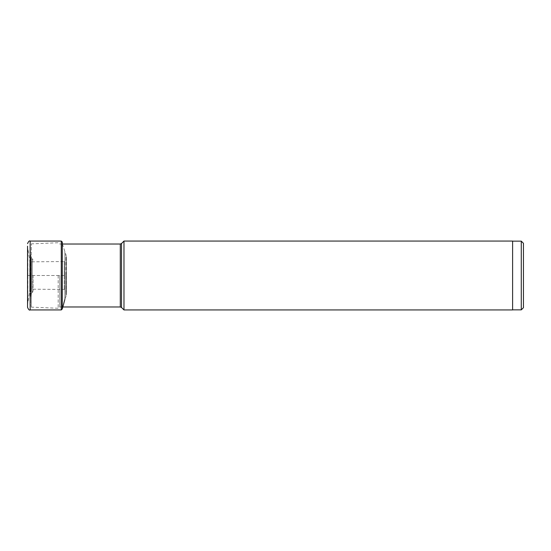 <?xml version="1.0" encoding="UTF-8"?>
<svg xmlns="http://www.w3.org/2000/svg" width="551" height="551" viewBox="0 0 551 551"><rect width="100%" height="100%" fill="white"/><g stroke="black" fill="none" stroke-linecap="round" stroke-linejoin="round"><path stroke-width="0.41" stroke-dasharray="2.75 2.07" d="M62.435 244.031L64.86 251.545L64.86 275.5L64.86 251.545L66.354 256.601L66.395 291.727L66.395 259.273L66.395 275.5L66.395 259.307L64.253 261.553L64.253 275.5L64.253 261.553L31.338 261.815L31.338 275.5L31.338 261.815L30.918 261.801L30.918 275.5L30.918 261.801L29.761 260.719L29.761 275.5L27.867 275.5L27.867 302.375L27.55 275.5L65.893 275.5L65.893 296.982L65.893 254.018L66.354 294.399L66.354 256.601L66.395 275.5L31.338 275.5L31.338 243.866L31.338 307.134L31.338 275.5L29.761 275.5L29.761 260.719L27.867 248.625L27.867 275.5L27.55 246.187L27.55 307.334M523.45 307.685L523.45 243.315M521.28 309.855L521.28 241.145M512.602 309.938L512.602 241.062M123.975 241.062L123.975 309.938M59.77 275.5L59.77 306.969L59.77 275.5M58.192 275.5L58.192 308.271L58.192 275.5M33.088 275.5L33.088 290.873L33.088 275.5M30.153 241.062L30.153 309.938M61.271 309.938L61.271 241.062M62.291 308.946L62.291 242.054M27.867 275.5L29.761 275.5L29.761 290.281L29.761 275.5L27.867 275.5M30.918 275.5L30.918 289.199L30.918 275.5M31.338 275.5L31.338 289.185L31.338 275.5M64.253 275.5L64.253 289.447L64.253 275.5M64.86 275.5L64.86 299.455L64.86 275.5M121.516 243.521L121.516 307.479M120.29 306.969L120.29 244.031M30.47 275.5L30.47 306.163L30.47 275.5M33.088 290.873L32.309 292.54L32.309 275.5L32.309 292.54L31.235 293.428L31.235 275.5L31.235 293.428L30.849 294.165L30.849 275.5L30.849 294.165L29.926 304.717L29.933 246.476L29.926 304.717L30.47 306.163L31.338 307.134L58.192 308.271L59.77 306.969L62.291 306.969M32.309 275.5L32.309 258.46L32.309 275.5M31.235 275.5L31.235 257.572L31.235 275.5M30.849 275.5L30.849 256.835L30.849 275.5M64.86 299.455L66.354 294.399L66.395 275.5L66.395 291.693C65.266 289.516 64.55 288.765 64.253 289.447L30.918 289.199L29.761 290.281L27.55 304.813M62.291 244.031L59.77 244.031L58.192 242.729L31.338 243.866L29.926 246.283L29.926 275.5L29.926 246.283L30.849 256.835L33.088 260.127"/><path stroke-width="0.83" d="M30.153 309.938L30.153 241.062L61.271 241.062L61.271 309.938L30.153 309.938C29.417 310.53 28.549 309.662 27.55 307.334L27.55 246.187M521.28 309.855L521.28 241.145L523.45 243.315L523.45 307.685L521.28 309.855L512.602 309.855M123.975 241.062L512.602 241.062L512.602 309.938L123.975 309.938L123.975 241.062L121.516 243.521L120.29 244.031L120.29 306.969L121.516 307.479L121.516 243.521M61.271 241.062L62.291 242.054L62.291 308.946L64.86 299.455M30.153 241.062C29.417 240.47 28.549 241.338 27.55 243.666M62.435 244.031L62.291 242.054M62.291 308.946L61.271 309.938M521.28 241.145L512.602 241.145M121.516 307.479L123.975 309.938M120.29 306.969L62.291 306.969M120.29 244.031L62.291 244.031"/></g></svg>
